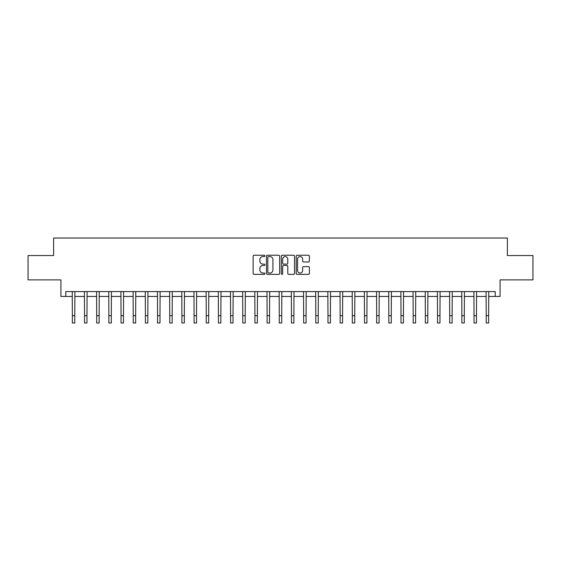 <?xml version="1.0" encoding="UTF-8"?>
<svg xmlns="http://www.w3.org/2000/svg" width="561" height="561" viewBox="0 0 561 561"><rect width="100%" height="100%" fill="white"/><g stroke="black" fill="none" stroke-linecap="round" stroke-linejoin="round"><path stroke-width="0.84" d="M264.918 255.907A0.666 0.666 0 0 0 264.252 255.241L254.098 255.241A0.954 0.954 0 0 0 253.137 256.195L253.137 273.403A0.954 0.954 0 0 0 254.098 274.357L264.252 274.357A0.666 0.666 0 0 0 264.918 273.684A0.666 0.666 0 0 0 264.252 273.018L262.934 273.018A3.057 3.057 0 0 1 259.876 269.96L259.876 268.523A3.057 3.057 0 0 1 262.934 265.465L264.252 265.465A0.666 0.666 0 0 0 264.918 264.799A0.666 0.666 0 0 0 264.252 264.126L262.934 264.126A3.057 3.057 0 0 1 259.876 261.068L259.876 259.638A3.057 3.057 0 0 1 262.934 256.58L264.252 256.58A0.666 0.666 0 0 0 264.918 255.907M308.431 261.98A0.954 0.954 0 0 0 309.392 261.019L309.392 256.195A0.954 0.954 0 0 0 308.431 255.241L297.155 255.241A0.954 0.954 0 0 0 296.201 256.195L296.201 273.403A0.954 0.954 0 0 0 297.155 274.357L308.431 274.357A0.954 0.954 0 0 0 309.392 273.403L309.392 267.569A0.954 0.954 0 0 0 308.431 266.615L303.606 266.615A0.954 0.954 0 0 0 302.652 267.569L302.652 270.458A2.56 2.56 0 0 1 300.093 273.018A2.56 2.56 0 0 1 297.54 270.458L297.54 259.133A2.56 2.56 0 0 1 300.093 256.58A2.56 2.56 0 0 1 302.652 259.133L302.652 261.019A0.954 0.954 0 0 0 303.606 261.98L308.431 261.98M65.784 296.446L65.784 291.58L495.216 291.58L495.216 296.446L500.082 296.446L500.082 279.89L532.95 279.89L532.95 255.55L507.389 255.55L507.389 238.018L53.611 238.018L53.611 255.55L28.05 255.55L28.05 279.89L60.918 279.89L60.918 296.446L72.355 296.446M279.666 256.195A0.954 0.954 0 0 0 278.705 255.241L267.429 255.241A0.954 0.954 0 0 0 266.475 256.195L266.475 273.403A0.954 0.954 0 0 0 267.429 274.357L278.705 274.357A0.954 0.954 0 0 0 279.666 273.403L279.666 256.195M282.295 255.241L293.571 255.241A0.954 0.954 0 0 1 294.525 256.195L294.525 273.403A0.954 0.954 0 0 1 293.571 274.357L288.747 274.357A0.954 0.954 0 0 1 287.786 273.403L287.786 266.426A0.954 0.954 0 0 0 286.832 265.465L283.628 265.465A0.954 0.954 0 0 0 282.674 266.426L282.674 273.684A0.666 0.666 0 0 1 282.008 274.357A0.666 0.666 0 0 1 281.334 273.684L281.334 256.195A0.954 0.954 0 0 1 282.295 255.241M74.788 296.446L84.529 296.446M86.962 296.446L96.702 296.446M99.136 296.446L108.876 296.446M111.309 296.446L121.043 296.446M123.476 296.446L133.216 296.446M135.65 296.446L145.39 296.446M147.824 296.446L157.564 296.446M159.997 296.446L169.731 296.446M172.171 296.446L181.904 296.446M184.338 296.446L194.078 296.446M196.511 296.446L206.252 296.446M208.685 296.446L218.425 296.446M220.859 296.446L230.592 296.446M233.025 296.446L242.766 296.446M245.199 296.446L254.939 296.446M257.373 296.446L267.113 296.446M269.546 296.446L279.28 296.446M281.72 296.446L291.454 296.446M293.887 296.446L303.627 296.446M306.061 296.446L315.801 296.446M318.234 296.446L327.975 296.446M330.408 296.446L340.141 296.446M342.575 296.446L352.315 296.446M354.748 296.446L364.489 296.446M366.922 296.446L376.662 296.446M379.096 296.446L388.829 296.446M391.269 296.446L401.003 296.446M403.436 296.446L413.177 296.446M415.61 296.446L425.35 296.446M427.784 296.446L437.524 296.446M439.957 296.446L449.691 296.446M452.124 296.446L461.864 296.446M464.298 296.446L474.038 296.446M476.471 296.446L486.212 296.446M488.645 296.446L495.216 296.446M268.481 256.58A0.666 0.666 0 0 0 267.814 257.247L267.814 272.351A0.666 0.666 0 0 0 268.481 273.018L269.869 273.018A3.057 3.057 0 0 0 272.927 269.96L272.927 259.638A3.057 3.057 0 0 0 269.869 256.58L268.481 256.58M287.786 259.182A2.56 2.56 0 0 0 285.233 256.622A2.56 2.56 0 0 0 282.674 259.182L282.674 263.172A0.954 0.954 0 0 0 283.628 264.126L286.832 264.126A0.954 0.954 0 0 0 287.786 263.172L287.786 259.182M72.243 291.58L72.355 315.675L74.788 315.675L74.908 291.58M72.355 315.675L72.355 322.982L74.788 322.982L74.788 315.675M84.416 291.58L84.529 315.675L86.962 315.675L87.081 291.58M84.529 315.675L84.529 322.982L86.962 322.982L86.962 315.675M96.583 291.58L96.702 315.675L99.136 315.675L99.248 291.58M96.702 315.675L96.702 322.982L99.136 322.982L99.136 315.675M108.757 291.58L108.876 315.675L111.309 315.675L111.422 291.58M108.876 315.675L108.876 322.982L111.309 322.982L111.309 315.675M120.931 291.58L121.043 315.675L123.476 315.675L123.595 291.58M121.043 315.675L121.043 322.982L123.476 322.982L123.476 315.675M133.104 291.58L133.216 315.675L135.65 315.675L135.769 291.58M133.216 315.675L133.216 322.982L135.65 322.982L135.65 315.675M145.271 291.58L145.39 315.675L147.824 315.675L147.943 291.58M145.39 315.675L145.39 322.982L147.824 322.982L147.824 315.675M157.445 291.58L157.564 315.675L159.997 315.675L160.109 291.58M157.564 315.675L157.564 322.982L159.997 322.982L159.997 315.675M169.618 291.58L169.731 315.675L172.171 315.675L172.283 291.58M169.731 315.675L169.731 322.982L172.171 322.982L172.171 315.675M181.792 291.58L181.904 315.675L184.338 315.675L184.457 291.58M181.904 315.675L181.904 322.982L184.338 322.982L184.338 315.675M193.966 291.58L194.078 315.675L196.511 315.675L196.63 291.58M194.078 315.675L194.078 322.982L196.511 322.982L196.511 315.675M206.132 291.58L206.252 315.675L208.685 315.675L208.797 291.58M206.252 315.675L206.252 322.982L208.685 322.982L208.685 315.675M218.306 291.58L218.425 315.675L220.859 315.675L220.971 291.58M218.425 315.675L218.425 322.982L220.859 322.982L220.859 315.675M230.48 291.58L230.592 315.675L233.025 315.675L233.145 291.58M230.592 315.675L230.592 322.982L233.025 322.982L233.025 315.675M242.654 291.58L242.766 315.675L245.199 315.675L245.318 291.58M242.766 315.675L242.766 322.982L245.199 322.982L245.199 315.675M254.82 291.58L254.939 315.675L257.373 315.675L257.492 291.58M254.939 315.675L254.939 322.982L257.373 322.982L257.373 315.675M266.994 291.58L267.113 315.675L269.546 315.675L269.659 291.58M267.113 315.675L267.113 322.982L269.546 322.982L269.546 315.675M279.168 291.58L279.28 315.675L281.72 315.675L281.832 291.58M279.28 315.675L279.28 322.982L281.72 322.982L281.72 315.675M291.341 291.58L291.454 315.675L293.887 315.675L294.006 291.58M291.454 315.675L291.454 322.982L293.887 322.982L293.887 315.675M303.508 291.58L303.627 315.675L306.061 315.675L306.18 291.58M303.627 315.675L303.627 322.982L306.061 322.982L306.061 315.675M315.682 291.58L315.801 315.675L318.234 315.675L318.346 291.58M315.801 315.675L315.801 322.982L318.234 322.982L318.234 315.675M327.855 291.58L327.975 315.675L330.408 315.675L330.52 291.58M327.975 315.675L327.975 322.982L330.408 322.982L330.408 315.675M340.029 291.58L340.141 315.675L342.575 315.675L342.694 291.58M340.141 315.675L340.141 322.982L342.575 322.982L342.575 315.675M352.203 291.58L352.315 315.675L354.748 315.675L354.868 291.58M352.315 315.675L352.315 322.982L354.748 322.982L354.748 315.675M364.37 291.58L364.489 315.675L366.922 315.675L367.034 291.58M364.489 315.675L364.489 322.982L366.922 322.982L366.922 315.675M376.543 291.58L376.662 315.675L379.096 315.675L379.208 291.58M376.662 315.675L376.662 322.982L379.096 322.982L379.096 315.675M388.717 291.58L388.829 315.675L391.269 315.675L391.382 291.58M388.829 315.675L388.829 322.982L391.269 322.982L391.269 315.675M400.891 291.58L401.003 315.675L403.436 315.675L403.555 291.58M401.003 315.675L401.003 322.982L403.436 322.982L403.436 315.675M413.057 291.58L413.177 315.675L415.61 315.675L415.729 291.58M413.177 315.675L413.177 322.982L415.61 322.982L415.61 315.675M425.231 291.58L425.35 315.675L427.784 315.675L427.896 291.58M425.35 315.675L425.35 322.982L427.784 322.982L427.784 315.675M437.405 291.58L437.524 315.675L439.957 315.675L440.069 291.58M437.524 315.675L437.524 322.982L439.957 322.982L439.957 315.675M449.578 291.58L449.691 315.675L452.124 315.675L452.243 291.58M449.691 315.675L449.691 322.982L452.124 322.982L452.124 315.675M461.752 291.58L461.864 315.675L464.298 315.675L464.417 291.58M461.864 315.675L461.864 322.982L464.298 322.982L464.298 315.675M473.919 291.58L474.038 315.675L476.471 315.675L476.584 291.58M474.038 315.675L474.038 322.982L476.471 322.982L476.471 315.675M486.092 291.58L486.212 315.675L488.645 315.675L488.757 291.58M486.212 315.675L486.212 322.982L488.645 322.982L488.645 315.675"/></g></svg>
